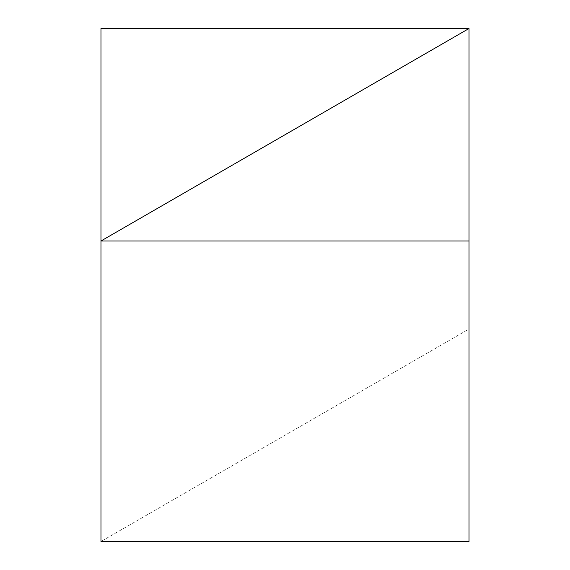 <?xml version="1.0" encoding="UTF-8"?>
<svg xmlns="http://www.w3.org/2000/svg" width="570" height="570" viewBox="0 0 570 570"><rect width="100%" height="100%" fill="white"/><g stroke="black" fill="none" stroke-linecap="round" stroke-linejoin="round"><path stroke-width="0.43" stroke-dasharray="2.85 2.14" d="M469.024 541.5L469.024 329.011L100.975 541.5L469.024 329.011L100.975 329.011L100.975 541.5M469.024 28.5L469.024 329.011L469.024 28.5M100.975 28.5L100.975 329.011"/><path stroke-width="0.85" d="M100.975 541.5L100.975 240.989L469.024 28.5L100.975 28.5L100.975 541.5L469.024 541.5L469.024 28.5L100.975 240.989L469.024 240.989"/></g></svg>
